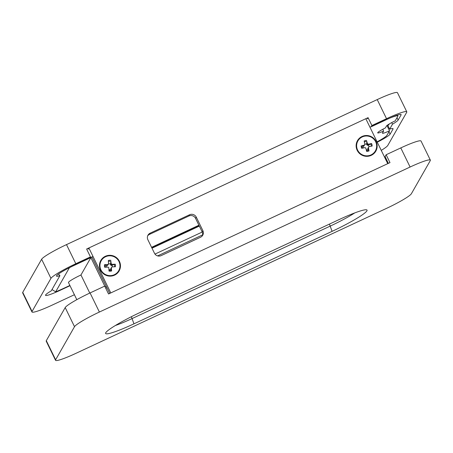 <?xml version="1.0" encoding="UTF-8"?>
<svg xmlns="http://www.w3.org/2000/svg" width="453" height="453" viewBox="0 0 453 453"><rect width="100%" height="100%" fill="white"/><g stroke="black" fill="none" stroke-linecap="round" stroke-linejoin="round"><path stroke-width="0.68" d="M74.411 294.727L52.214 305.084A25.153 2.718 -26 0 1 31.97 311.975A25.153 2.718 -26 0 1 32.061 311.454L50.946 278.363A25.153 2.718 -26 0 1 75.821 263.72L90.453 256.891L86.619 249.02L368.062 117.661L371.902 125.526L386.534 118.697A25.153 2.718 -26 0 1 406.783 111.806A25.153 2.718 -26 0 1 406.692 112.327L387.808 145.419A25.153 2.718 -26 0 1 381.313 150.356M406.783 111.806L397.462 92.706A25.153 2.718 154 0 0 377.219 99.592L66.5 244.614A25.153 2.718 154 0 0 41.625 259.258L22.741 292.355A25.153 2.718 154 0 0 22.65 292.87L31.97 311.975M202.587 234.897L157.621 255.888M371.902 125.526L371.194 126.772L386.953 119.411A17.605 1.903 -26 0 1 401.126 114.592A17.605 1.903 -26 0 1 401.064 114.954L398.147 120.062A17.605 1.903 -26 0 1 392.485 124.19L389.654 129.156A17.605 1.903 -26 0 1 393.062 128.714A17.605 1.903 -26 0 1 393 129.077L390.084 134.19A17.605 1.903 -26 0 1 377.321 142.174M199.037 225.481L151.698 247.576M70.005 285.701L59.705 290.509A17.605 1.903 -26 0 1 45.532 295.333A17.605 1.903 -26 0 1 51.257 290.843L59.921 275.662A17.605 1.903 -26 0 1 56.506 276.098A17.605 1.903 -26 0 1 73.986 265.486L89.745 258.131L90.453 256.891M202.231 232.032L154.983 254.082M151.998 248.193L199.337 226.098M59.921 275.662L58.494 274.003M368.062 117.661L367.355 118.901M389.654 129.156L387.632 125.011M392.485 124.19L391.715 122.604M411.375 193.742A25.153 2.718 -26 0 1 386.5 208.386L75.781 353.408A25.153 2.718 -26 0 1 55.538 360.294A25.153 2.718 -26 0 1 55.628 359.778L74.513 326.687A25.153 2.718 -26 0 1 99.388 312.043L410.101 167.021A25.153 2.718 -26 0 1 430.35 160.13A25.153 2.718 -26 0 1 430.259 160.645L411.375 193.742M338.708 219.767L140.572 312.242A35.215 3.805 154 0 0 105.623 333.006A35.215 3.805 154 0 0 133.958 323.827L332.1 231.347A35.215 3.805 154 0 0 366.687 209.841A35.215 3.805 154 0 0 338.708 219.767M430.35 160.13L421.03 141.025A25.153 2.718 154 0 0 400.786 147.916L386.149 154.745L389.988 162.616L108.539 293.974L104.705 286.109L90.068 292.938A25.153 2.718 154 0 0 65.192 307.581L46.308 340.673A25.153 2.718 154 0 0 46.217 341.194L55.538 360.294M105.696 288.142A15.091 1.631 154 0 0 106.959 287.757M384.58 157.191A15.091 1.631 154 0 0 385.09 156.608L386.149 154.745M354.767 212.904A30.187 3.262 -26 0 1 330.379 226.024L132.242 318.504A30.187 3.262 -26 0 1 115.373 325.503M382.881 129.23L383.578 131.115A10.062 1.087 -26 0 1 377.689 132.791A10.062 1.087 -26 0 1 385.407 127.91L386.5 125.996A8.805 0.951 -26 0 1 395.203 120.872L397.802 116.325A17.605 1.903 -26 0 0 397.864 115.962A17.605 1.903 -26 0 0 383.691 120.781L369.948 127.197M386.964 125.515L389.54 130.798A8.805 0.951 -26 0 1 382.451 133.21A8.805 0.951 -26 0 1 382.485 133.029L383.578 131.115M69.332 267.751L69.377 267.768A17.605 1.903 -26 0 1 77.48 263.703L93.007 256.455M69.377 267.768L55.657 291.811L51.982 289.569M69.887 285.458L63.318 288.521A17.605 1.903 -26 0 1 55.657 291.811M198.918 225.232L151.579 247.327M389.54 130.798L386.941 135.351A17.605 1.903 -26 0 1 377.139 141.8M202.332 235.826A5.028 4.938 29.7 0 0 202.157 231.874L195.577 218.391A5.028 4.938 29.7 0 0 188.884 215.996L149.479 234.388A5.028 4.938 29.7 0 0 147.706 235.798M196.285 217.151L202.865 230.634A5.028 4.938 -150.3 0 1 200.554 237.23L161.149 255.622A5.028 4.938 -150.3 0 1 154.456 253.227L147.876 239.745A5.028 4.938 -150.3 0 1 150.186 233.148L189.592 214.756A5.028 4.938 -150.3 0 1 196.285 217.151L195.577 218.391M375.645 141.715A10.062 9.881 -150.3 0 1 371.024 154.909A10.062 9.881 -150.3 0 1 357.632 150.119A10.062 9.881 -150.3 0 1 362.258 136.925A10.062 9.881 -150.3 0 1 375.645 141.715M118.969 261.517A10.062 9.881 -150.3 0 1 114.349 274.711A10.062 9.881 -150.3 0 1 100.957 269.92A10.062 9.881 -150.3 0 1 105.577 256.726A10.062 9.881 -150.3 0 1 118.969 261.517M365.809 118.714L387.734 163.663L110.792 292.921L88.867 247.972L365.809 118.714M88.159 249.212L88.867 247.972M91.936 256.953L109.722 293.419M106.251 286.296L105.124 286.823L90.872 257.604L80.957 274.977A12.576 1.359 154 0 0 68.477 282.559L76.817 299.665M90.872 257.604L91.999 257.077M80.957 274.977L89.785 293.074M370.01 127.321L384.28 156.579M376.873 143.675A10.566 10.374 -150.3 0 1 361.5 154.926A10.566 10.374 -150.3 0 1 368.102 135.623A10.566 10.374 -150.3 0 1 376.873 143.675M363.923 145.821L363.193 146.262A2.945 2.888 29.7 0 0 363.317 147.955M368.969 146.721A2.945 2.888 29.7 0 0 368.312 145.141L367.643 145.334L366.822 144.818L366.698 144.133A2.945 2.888 29.7 0 0 364.925 144.252M366.256 149.852A2.945 2.888 29.7 0 0 367.91 149.224L367.995 148.374M366.698 144.133L366.817 141.387A4.689 4.604 29.7 0 0 364.365 141.902M366.817 141.387L367.44 143.731A0.379 0.368 29.7 0 0 367.796 143.856L368 143.986A0.379 0.368 29.7 0 0 368.266 144.247L371.556 143.527L368.312 145.141M366.443 150.623A4.689 4.604 29.7 0 0 368.884 150.068L367.91 149.224M367.734 148.635L368.351 147.553L368.884 150.068M371.262 146.217A4.689 4.604 29.7 0 0 370.662 143.799M363.193 146.262L361.93 145.707A4.689 4.604 29.7 0 0 362.491 148.142M367.643 145.334L368.266 144.247M367.955 143.828L367.343 144.898M367.44 143.731L366.822 144.818M371.556 143.527A5.532 5.436 29.7 0 1 372.151 146.025L368.861 146.744A0.379 0.368 29.7 0 0 368.742 147.095L368.612 147.293A0.379 0.368 29.7 0 0 368.351 147.553M361.93 145.707L364.422 145.09A0.379 0.368 29.7 0 0 364.54 144.739L364.671 144.541A0.379 0.368 29.7 0 0 364.931 144.286L364.15 141.008A5.532 5.436 29.7 0 1 366.664 140.458M369.133 150.826A5.532 5.436 29.7 0 1 366.619 151.376L365.843 148.103A0.379 0.368 29.7 0 0 365.486 147.978L365.282 147.854A0.379 0.368 29.7 0 0 365.016 147.587L361.726 148.307A5.532 5.436 29.7 0 1 361.132 145.809M364.422 145.09L363.804 146.177M99.467 266.2A10.566 10.374 -150.3 0 1 115.102 256.709A10.566 10.374 -150.3 0 1 107.627 275.837A10.566 10.374 -150.3 0 1 99.467 266.2M112.304 266.891A2.945 2.888 29.7 0 0 111.919 265.356L111.234 265.435L110.509 264.79L110.498 264.088A2.945 2.888 29.7 0 0 108.465 263.98M110.753 268.697L111.376 267.61L111.585 270.962L110.753 268.697M108.918 269.614A2.945 2.888 29.7 0 0 110.826 269.297M107.474 265.288L106.665 265.594A2.945 2.888 29.7 0 0 106.478 267.157M107.933 264.909L108.522 263.873M108.963 270.316A4.689 4.604 29.7 0 0 111.483 270.181M110.498 264.088L110.923 261.302A4.689 4.604 29.7 0 0 108.403 261.404M110.923 261.302L111.127 263.708A0.379 0.368 29.7 0 0 111.455 263.884L111.008 264.954M106.665 265.594L105.356 264.733A4.689 4.604 29.7 0 0 105.487 267.202M114.49 266.789A4.689 4.604 29.7 0 0 114.315 264.32L111.919 265.356M111.585 270.962A5.532 5.436 29.7 0 1 109.009 271.081L108.799 267.729A0.379 0.368 29.7 0 0 108.471 267.547L108.29 267.389A0.379 0.368 29.7 0 0 108.074 267.083L104.7 267.242A5.532 5.436 29.7 0 1 104.535 264.688L107.916 264.535L107.293 265.617M105.356 264.733L104.535 264.688M111.234 265.435L111.851 264.348L115.226 264.195A5.532 5.436 29.7 0 1 115.39 266.749L112.01 266.902A0.379 0.368 29.7 0 0 111.834 267.225L111.676 267.4A0.379 0.368 29.7 0 0 111.376 267.61M111.127 263.708L110.509 264.79M107.916 264.535A0.379 0.368 29.7 0 0 108.091 264.207L108.25 264.037A0.379 0.368 29.7 0 0 108.556 263.827L108.341 260.475A5.532 5.436 29.7 0 1 110.917 260.356M111.619 263.884L111.636 264.048A0.379 0.368 29.7 0 0 111.851 264.348M115.226 264.195L114.315 264.32M387.983 124.768L388.634 125.017A5.028 0.781 -115 0 0 388.77 125.017A5.028 0.781 -115 0 0 388.838 124.23M75.821 263.72L66.5 244.614M41.625 259.258L50.946 278.363M32.061 311.454L22.741 292.355M377.219 99.592L386.534 118.697M59.705 290.509L59.558 290.214M390.084 134.19L388.94 131.846M393 129.077L392.74 128.544M398.147 120.062L397.004 117.723M401.064 114.954L400.797 114.416M400.786 147.916L410.101 167.021M99.388 312.043L90.068 292.938M65.192 307.581L74.513 326.687M55.628 359.778L46.308 340.673M329.433 224.093L332.1 231.347M131.37 316.715L133.958 323.827M385.09 156.608L388.38 163.363M202.865 230.634L202.157 231.874M189.592 214.756L188.884 215.996M150.186 233.148L149.479 234.388M368 143.986L367.383 145.068M367.796 143.856L367.179 144.937M111.455 263.884L110.838 264.965M108.25 264.037L108.063 264.359M111.636 264.048L111.019 265.124M397.451 115.113L397.864 115.962M364.897 144.365L364.274 145.458M364.501 144.994L363.884 146.081M368.782 146.84L368.487 147.355M368.385 147.468L367.768 148.556M111.387 267.587L110.764 268.669M111.885 267.038L111.676 267.4M108.041 264.399L107.423 265.486M108.539 263.85L107.922 264.937"/></g></svg>
